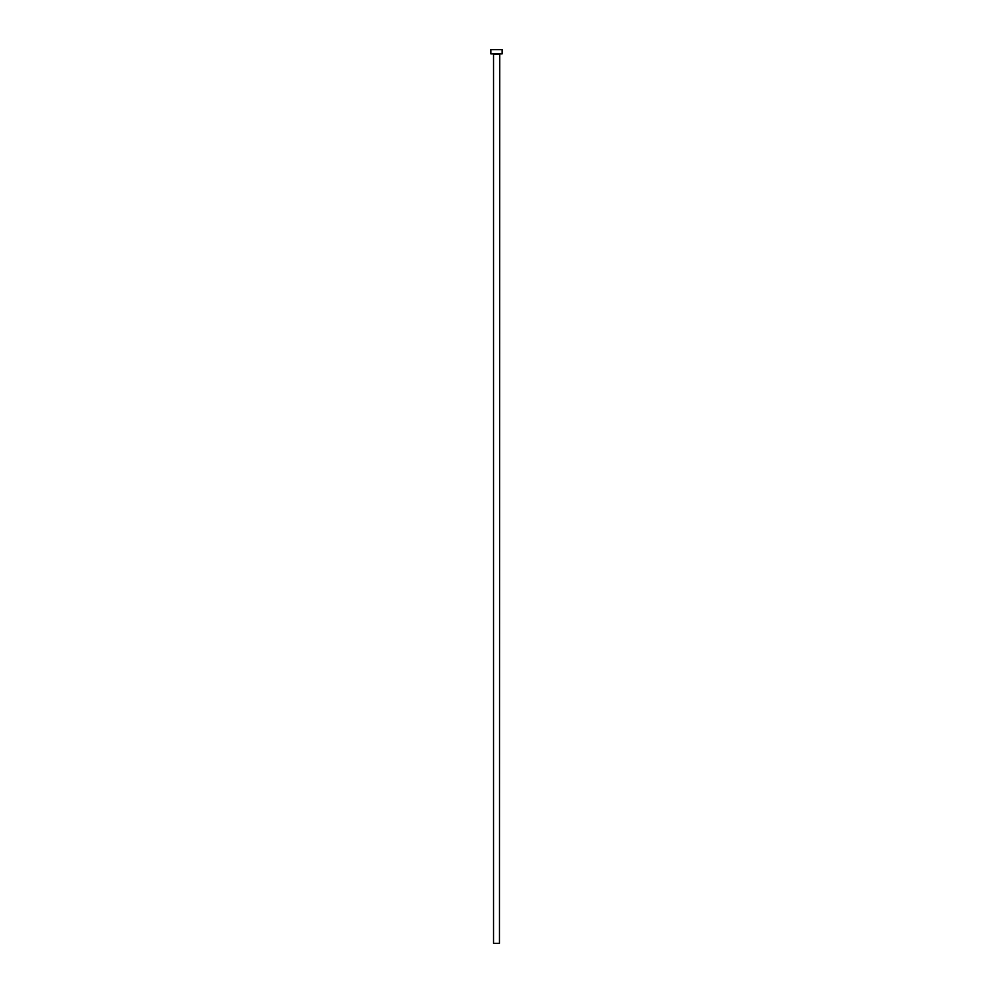 <?xml version="1.0" encoding="UTF-8"?>
<svg xmlns="http://www.w3.org/2000/svg" width="993" height="993" viewBox="0 0 993 993"><rect width="100%" height="100%" fill="white"/><g stroke="black" fill="none" stroke-linecap="round" stroke-linejoin="round"><path stroke-width="1.49" d="M499.467 54.168L493.533 54.168L493.533 943.35L499.467 943.35L499.752 53.883M502.148 53.883L490.852 53.883L490.852 49.65L502.148 49.65L502.148 53.883"/></g></svg>
